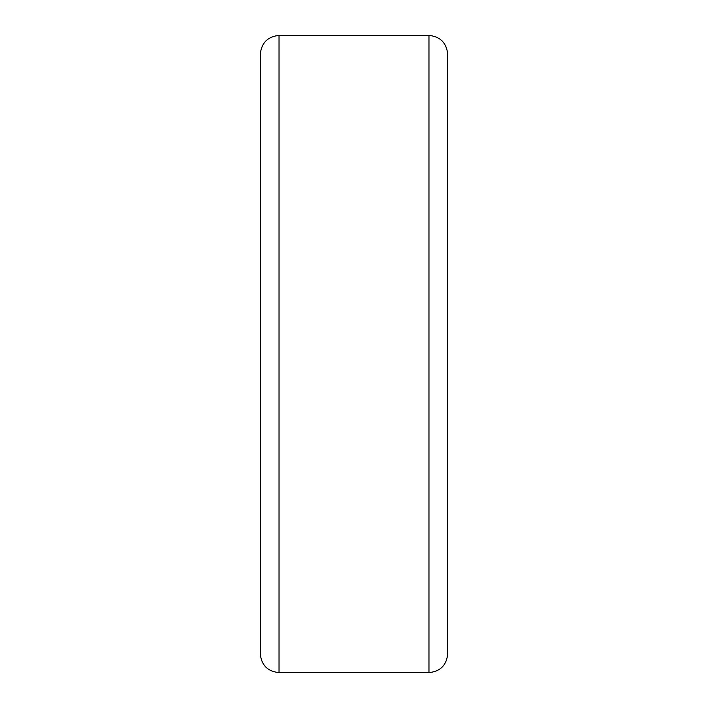 <?xml version="1.0" encoding="UTF-8"?>
<svg xmlns="http://www.w3.org/2000/svg" width="708" height="708" viewBox="0 0 708 708"><rect width="100%" height="100%" fill="white"/><g stroke="black" fill="none" stroke-linecap="round" stroke-linejoin="round"><path stroke-width="1.06" d="M260.296 54.144L260.296 653.856C261.42 665.228 267.668 671.476 279.032 672.6L279.032 35.4C267.73 36.595 261.482 42.843 260.296 54.144M447.704 653.856L447.704 54.144C446.518 42.843 440.27 36.595 428.968 35.4L428.968 672.6C440.332 671.476 446.58 665.228 447.704 653.856C446.58 665.228 440.332 671.476 428.968 672.6L279.032 672.6C267.668 671.476 261.42 665.228 260.296 653.856M279.032 35.4L428.968 35.4"/></g></svg>
